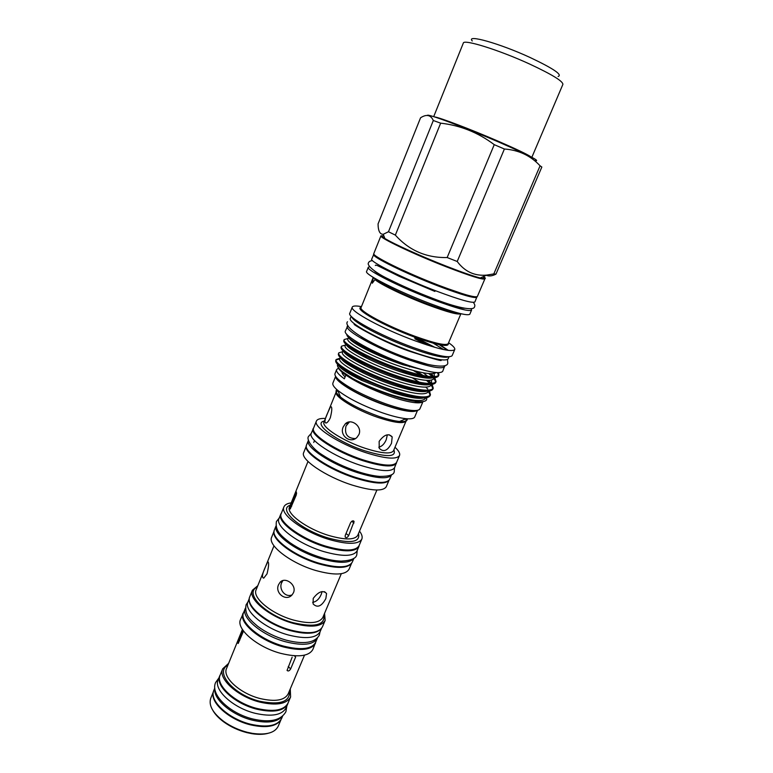 <?xml version="1.0" encoding="UTF-8"?>
<svg xmlns="http://www.w3.org/2000/svg" width="773" height="773" viewBox="0 0 773 773"><rect width="100%" height="100%" fill="white"/><g stroke="black" fill="none" stroke-linecap="round" stroke-linejoin="round"><path stroke-width="1.16" d="M308.446 440.252L306.552 444.939C302.736 451.287 328.786 468.902 355.522 477.385C375.108 483.367 386.471 484.014 389.611 479.347L391.582 474.69M308.408 440.349C304.639 446.591 330.747 464.119 357.503 472.651C377.098 478.661 388.442 479.376 391.553 474.786M313.712 427.749L311.277 433.257C307.567 439.335 333.781 456.746 360.547 465.346C380.152 471.414 391.486 472.216 394.539 467.742L396.704 462.128M313.142 428.638C309.48 434.6 335.753 451.934 362.537 460.582C382.152 466.689 393.467 467.549 396.481 463.162M249.273 599.317C247.631 608.554 268.357 624.7 290.213 630.584C305.741 634.585 315.993 634.053 320.95 629.009M249.321 598.466L247.988 601.78C243.35 610.631 264.791 628.71 288.377 634.991C305.741 639.319 316.331 638.198 320.128 631.657L321.52 628.372M245.399 608.167L245.312 608.38C240.625 617.366 261.979 635.532 285.556 641.764C302.91 646.035 313.509 644.856 317.355 638.218L317.432 638.005M245.312 608.38L243.582 612.651C238.857 621.724 260.163 639.957 283.73 646.151C301.084 650.393 311.683 649.165 315.548 642.469L317.355 638.218M276 526.084C273.033 534.182 296.465 551.526 320.988 558.666C338.738 563.604 349.696 563.488 353.841 558.328M275.98 525.988L274.425 529.853C270.077 537.757 293.798 555.903 319.085 563.217C337.656 568.31 348.72 567.942 352.295 562.106L353.918 558.27M281.459 512.972L280.783 514.122C276.57 521.688 300.494 539.593 325.829 547.052C344.42 552.251 355.454 552.067 358.914 546.482L359.252 545.197M280.783 514.122L278.985 518.577C274.724 526.239 298.6 544.211 323.916 551.632C342.507 556.802 353.541 556.56 357.039 550.907L358.914 546.482M282.599 716.156L281.643 718.417C277.507 725.895 267.178 727.837 250.674 724.243C228.306 718.909 208.778 700.444 213.85 690.337L214.778 688.057M282.01 716.639C276.686 722.301 266.811 723.48 252.365 720.175C231.929 715.228 213.116 699.179 214.855 688.82M268.009 733.345C263.525 734.563 258.143 734.669 251.872 733.674L246.8 732.611C238.432 730.437 230.876 726.958 224.112 722.175C218.972 718.446 215.252 714.561 212.933 710.532M213.425 691.69L210.739 698.309C208.449 705.372 212.826 713.102 223.851 721.509C230.837 726.446 238.644 730.041 247.283 732.292L252.52 733.384C266.27 735.239 274.83 732.862 278.203 726.262L280.995 719.673M340.11 381.176L339.386 381.147M335.627 376.345L332.912 383.06C332.284 384.712 333.917 387.167 337.811 390.423C347.995 398.298 362.759 405.728 382.104 412.714C391.882 416.067 399.873 418.058 406.067 418.686C411.11 419.14 413.999 418.56 414.734 416.947L417.555 410.289M335.724 376.49C334.825 381.707 360.363 396.742 385.225 405.236C403.023 411.188 413.739 412.879 417.391 410.318M325.452 418.444C320.312 418.241 317.297 419.121 316.408 421.082L313.616 428C309.973 433.924 336.139 451.171 362.808 459.78C382.335 465.868 393.602 466.728 396.607 462.37L399.515 455.51C400.269 453.49 398.762 450.736 394.984 447.248M316.408 421.082C312.823 426.851 339.096 443.973 365.784 452.649C385.321 458.795 396.559 459.742 399.515 455.51M306.321 446.04L303.692 452.563C299.827 459.056 325.646 476.728 352.246 485.096C371.736 490.99 383.07 491.541 386.249 486.758L389.003 480.284M306.321 446.118C303.547 452.717 329.163 469.791 355.184 478.043C374.074 483.83 385.321 484.594 388.945 480.342M291.208 502.856C287.276 503.397 284.851 504.74 283.923 506.875L281.246 513.504C277.053 521.021 300.881 538.829 326.09 546.26C344.603 551.449 355.58 551.265 359.03 545.728L361.822 539.139C362.682 536.974 361.909 534.317 359.513 531.148M283.923 506.875C279.787 514.248 303.712 531.95 328.94 539.438C347.454 544.675 358.421 544.579 361.822 539.139M274.086 531.206L271.681 537.138C267.294 545.158 290.812 563.333 315.964 570.551C334.438 575.566 345.483 575.112 349.077 569.189L351.58 563.295M274.057 531.495C271.478 539.747 294.619 556.84 318.766 563.836C336.178 568.667 347.048 568.561 351.386 563.527M257.796 585.702L252.385 590.263L249.766 596.727C245.138 605.539 266.772 623.666 290.522 630.034C308.012 634.411 318.65 633.348 322.438 626.835L325.162 620.41L324.554 613.356M252.385 590.263C247.804 598.949 269.516 616.98 293.286 623.396C310.785 627.821 321.413 626.826 325.162 620.41M243.997 611.617L240.538 619.502C235.736 628.758 257.09 647.204 280.792 653.378C298.243 657.601 308.929 656.296 312.862 649.455L315.993 641.435M243.08 613.221C238.326 622.362 259.757 640.72 283.469 646.953C300.929 651.214 311.606 649.977 315.5 643.223M228.624 663.36L222.692 668.819L220.16 675.071C215.213 684.868 234.847 703.082 257.187 708.512C273.671 712.194 283.933 710.406 287.981 703.159L290.6 696.946L290.271 688.888M222.692 668.819C217.793 678.51 237.504 696.637 259.854 702.116C276.348 705.836 286.599 704.116 290.6 696.946M213.338 692.067C209.783 702.338 228.953 719.702 250.394 724.823C265.931 728.282 276.058 726.668 280.773 720.001M267.033 573.837C268.888 566.02 269.101 562.029 267.671 561.884L265.574 566.551C262.211 573.866 261.603 577.721 263.748 578.136L267.033 573.837M278.57 584.697C274.512 592.93 286.087 602.032 292.126 594.833L293.498 592.659C297.054 584.794 284.889 576.156 279.971 582.446L278.57 584.697M330.322 417.71C332.197 410.173 332.274 406.501 330.544 406.675L327.868 412.482C324.631 419.497 324.09 423.005 326.235 423.015C327.646 422.396 329.008 420.628 330.322 417.71M343.222 426.928C339.134 435.286 350.324 444.195 356.962 437.402L358.914 434.552C362.624 426.387 350.855 417.739 345.212 423.962L343.222 426.928M243.514 631.048L238.19 643.484C237.688 643.349 237.833 642.247 238.606 640.16L242.751 629.966M295.682 493.396L296.455 492.024L296.204 495.116L290.252 508.982C289.73 508.943 289.846 507.919 290.6 505.9L295.682 493.396L296.629 493.696M288.242 702.531L286.126 707.817C282.048 715.151 271.748 716.986 255.225 713.315C232.828 707.904 213.184 689.584 218.179 679.67L220.411 674.442M287.807 703.845C283.749 711.121 273.458 712.919 256.926 709.228C234.519 703.788 214.826 685.516 219.793 675.67M355.367 438.6C347.386 438.31 344.275 434.097 346.024 425.981L349.473 421.923M387.331 434.812L386.258 439.634C384.49 443.857 381.997 446.388 378.789 447.219M391.505 443.287L392.191 436.89C388.481 433.064 384.142 434.571 379.147 441.393L379.253 448.282C383.495 452.514 387.582 450.852 391.505 443.287M292.097 594.852C285.227 597.954 278.551 589.161 281.662 582.716L282.725 580.871M322.07 591.606L321.249 594.34C319.259 599.017 316.389 601.694 312.65 602.38M325.868 598.544L326.554 593.509C322.959 589.915 318.515 591.548 313.21 598.408L313.113 603.926C317.394 608.167 321.655 606.37 325.868 598.544M357.744 377.089L352.817 375.842M336.535 377.572L340.651 382.538M347.038 387.176C357.522 393.766 370.209 399.709 385.08 405.013M356.904 376.664L352.227 375.514M336.806 377.881L340.497 382.152M371.871 276.521L374.721 278.657C380.403 283.614 405.583 295.721 428.232 304.243C444.987 310.504 455.741 313.625 460.495 313.606M373.204 277.526L361.078 307.548C358.488 310.669 387.089 326.129 414.714 336.197C434.88 343.415 446.05 345.898 448.214 343.637L460.921 313.712C458.408 315.075 447.374 312.137 427.778 304.871C405.41 296.455 380.567 284.503 374.963 279.594L374.837 278.763M374.963 279.594L372.296 283.227L373.291 277.594M471.047 308.717L471.588 310.05L469.82 314.196C467.626 316.128 454.65 312.698 430.89 303.886C398.163 291.595 363.909 274.106 366.615 271.449L368.296 267.265L369.629 266.704M471.588 310.05C469.433 311.896 456.476 308.388 432.696 299.538C399.97 287.189 365.639 269.796 368.296 267.265M448.601 342.729C453.162 345.908 455.21 348.169 454.746 349.522C452.234 352.246 439.122 349.386 415.41 340.932C382.79 329.095 349.174 310.794 352.295 307.084C352.923 305.799 355.976 305.644 361.445 306.63M454.746 349.522L452.147 355.628C449.567 358.488 436.436 355.725 412.734 347.338C380.132 335.569 346.633 317.143 349.811 313.249L352.295 307.084M464.36 308.272C459.104 307.954 448.089 304.639 431.324 298.33C406.453 288.918 379.012 275.661 374.663 271.11M448.669 356.797L446.562 357.271C440.368 357.435 428.696 354.44 411.565 348.285C385.746 338.941 357.599 324.534 352.604 318.35L351.454 316.534M373.9 254.085L371.707 259.129C369.146 261.409 403.545 278.58 436.223 291.006C459.964 299.914 472.863 303.547 474.931 301.885L476.941 296.774M373.62 254.356C371.117 256.491 405.603 273.555 438.301 286.039C462.041 295.006 474.931 298.707 476.951 297.161M449.026 356.788L448.147 358.856C445.635 361.677 433.044 359.097 410.386 351.106C379.243 339.907 347.28 322.196 350.362 318.35L351.203 316.273M385.92 261.95C398.346 268.811 415.352 276.463 436.919 284.918L462.882 293.837M422.879 401.612C421.845 402.752 419.169 403.091 414.84 402.656C408.424 401.931 399.989 399.757 389.534 396.124C371.513 389.602 356.962 382.577 345.869 375.069L342.941 372.876C340.081 370.547 338.458 368.644 338.072 367.165M337.55 364.634C336.96 366.189 338.603 368.547 342.478 371.716L352.652 378.509C363.687 384.664 376.306 390.172 390.5 395.051C401.506 398.733 410.444 400.907 417.304 401.602C424.474 402.173 427.546 400.907 426.522 397.805M348.024 363.349L345.898 363.078M423.498 398.037C417.893 399.071 407.767 397.322 393.119 392.781L361.629 380.345L361.02 378.683C343.502 369.977 335.067 363.938 335.724 360.585L336.158 359.493L340.178 358.121M336.062 360.015L339.927 358.759M356.846 361.329L363.059 363.175M348.111 364.595L350.865 365.049M422.986 401.602L419.952 408.753C419.237 410.328 416.357 410.869 411.313 410.386C404.897 409.7 396.539 407.584 386.239 404.018C365.958 396.646 350.536 388.925 339.975 380.838C336.062 377.611 334.409 375.185 335.018 373.572L336.642 369.571C335.936 371.523 338.506 374.596 344.352 378.809L345.869 375.069M346.826 372.325L349.831 372.876M338.313 368.238L336.642 369.571M417.217 410.357C415.961 411.275 413.391 411.545 409.487 411.168C403.293 410.511 395.235 408.473 385.302 405.042C365.764 397.95 350.903 390.491 340.709 382.683C337.685 380.19 336.052 378.171 335.82 376.635M351.696 375.224L356.237 376.316M427.353 371.04L402.946 364.75C390.181 360.431 378.644 355.725 368.334 350.623C356.498 344.681 350.014 340.4 348.865 337.782M436.233 372.586C432.397 375.04 420.985 373.195 401.989 367.04C373.746 357.851 345.144 342.226 347.889 339.018L348.517 337.463M432.696 377.852C428.02 378.896 418.985 377.408 405.603 373.398L400.056 371.649C387.746 367.513 376.567 362.972 366.518 358.025C354.044 351.773 347.251 347.241 346.13 344.449M433.837 378.625C431.121 382.036 419.546 380.471 399.11 373.939C370.885 364.817 342.381 349.067 345.193 345.695L345.811 344.159M429.633 384.596C424.667 385.63 415.294 384.075 401.525 379.91L397.187 378.538C385.341 374.586 374.538 370.219 364.779 365.436C351.976 359.049 344.884 354.334 343.492 351.309M431.025 385.244C428.252 388.771 416.657 387.302 396.24 380.818C368.035 371.774 339.637 355.889 342.507 352.353L343.086 350.923M426.57 391.322C421.295 392.365 411.565 390.713 397.37 386.374L394.327 385.408C382.973 381.649 372.586 377.466 363.146 372.876C349.956 366.344 342.536 361.435 340.874 358.16M428.223 391.834C425.401 395.496 413.787 394.104 393.37 387.679C365.185 378.702 336.893 362.682 339.83 358.981L340.362 357.677M434.03 373.504L434.581 376.751M431.45 373.697L433.721 376.789M423.189 372.77L427.788 376.335M431.334 380.171L431.692 383.485M417.014 371.417L423.15 375.523M425.189 377.069L426.387 378.055M428.909 380.432L430.996 383.524M402.433 371.079L408.125 374.142M423.044 383.997L424.039 384.857M403.197 379.243L405.825 380.712M420.831 390.877L421.652 391.621M425.43 398.414C422.56 402.192 410.927 400.897 390.52 394.52C376.18 389.766 363.552 384.432 352.652 378.509M438.581 372.692L438.89 374.973C436.069 378.48 423.739 376.712 401.921 369.668C371.736 359.812 341.222 343.028 344.207 339.531L348.111 338.468M344.207 339.531L343.782 340.593C343.038 343.212 350.333 348.41 365.677 356.169C376.403 361.464 388.326 366.325 401.467 370.76L407.516 372.683C425.788 378.123 436.098 379.234 438.446 376.016L438.89 374.973M434.803 377.765L436.069 381.591C433.189 385.244 420.85 383.572 399.042 376.577C368.866 366.808 338.468 349.879 341.521 346.207L345.463 345.038M367.339 350.13L368.238 350.44M341.521 346.207L341.096 347.261C340.333 350.101 347.976 355.561 364.015 363.639C374.422 368.76 385.949 373.436 398.578 377.668L403.351 379.185C422.377 384.896 433.141 386.046 435.624 382.645L436.069 381.591M432.155 384.452L433.257 388.201C430.319 391.979 417.961 390.404 396.163 383.476C366.006 373.774 335.714 356.701 338.835 352.855L342.816 351.589M361.793 355.59L366.035 356.962M338.835 352.855L338.41 353.908C337.646 356.981 345.657 362.73 362.45 371.146C372.528 376.055 383.611 380.529 395.708 384.558L399.09 385.64C418.927 391.65 430.165 392.858 432.812 389.244L433.257 388.201M438.581 375.456L437.46 372.673M430.59 373.688L433.479 376.277M435.769 382.084L433.972 378.306M432.503 376.78L428.706 373.562M413.632 370.673L420.763 375.011M423.304 376.722L424.957 377.9M428.203 380.442L430.6 382.645M432.967 388.693L431.199 384.819M430.03 383.534L426.445 380.374M412.28 377.804L419.14 382.123M421.44 383.737L422.812 384.751M425.788 387.157L427.711 388.983M429.508 391.109L430.455 394.79C427.469 398.704 415.072 397.216 393.293 390.346C363.155 380.722 332.979 363.513 336.158 359.493M361.02 378.683L394.723 392.037C415.42 398.395 427.189 399.66 430.01 395.834L430.455 394.79M430.165 395.283L428.445 391.312M420.261 369.185L403.883 364.141C390.838 359.696 378.77 354.71 367.658 349.203C353.348 341.937 346.401 336.98 346.806 334.332M406.105 364.875L403.893 364.093C383.92 356.682 367.919 349.096 355.899 341.328M347.879 325.559L345.396 331.018C342.178 335.211 373.861 353.145 404.888 364.17C427.488 372.016 440.088 374.403 442.707 371.33L444.804 365.706M347.338 326.196C344.178 330.264 375.929 348.092 406.975 359.174C429.575 367.069 442.166 369.523 444.736 366.547M361.329 336.931C372.895 344.062 387.708 350.99 405.767 357.706L406.898 358.112M482.854 276.811L484.874 278.889L477.385 296.446C475.366 297.982 462.457 294.262 438.668 285.266C405.893 272.743 371.311 255.66 373.813 253.544L380.934 235.833L383.833 235.794M457.21 261.487L504.392 149.015C518.683 150.02 530.578 155.615 540.076 165.809L493.812 273.913L486.661 275.111C474.593 276.183 464.776 271.642 457.21 261.487L447.161 257.535C426.445 257.979 409.178 250.5 395.351 235.108L388.471 231.745L383.253 234.287C379.881 234.393 378.152 230.934 378.055 223.928L420.56 117.796C426.483 113.969 430.735 114.868 433.315 120.511L388.471 231.745M504.392 149.015L494.247 144.657L447.161 257.535M534.433 160.562C541.95 161.934 530.133 155.808 498.991 142.174C464.447 127.236 425.933 112.955 427.498 115.457M395.351 235.108L440.658 123.168L433.315 120.511M440.658 123.168C460.196 125.342 478.062 132.502 494.247 144.657M531.853 157.306L562.899 84.354C562.918 81.165 551.825 74.392 529.602 64.024C498.943 49.916 463.433 38.911 463.317 43.104L433.692 116.646M558.087 76.498C562.792 74.913 553.516 68.604 530.239 57.569C499.513 43.336 465.568 33.886 472.284 40.959M486.352 275.256C488.932 276.463 492.14 276.087 495.966 274.125L541.844 167.036L540.076 165.809M495.966 274.125L493.812 273.913M406.975 358.141L427.256 364.238M356.633 361.213L358.74 361.841M361.629 380.345C348.014 373.668 340.226 368.547 338.265 365.001M344.864 362.305L346.826 362.585M403.989 380.645L402.153 379.669M342.12 371.745C341.666 372.915 342.671 374.625 345.135 376.876M416.058 337.646L434.996 347.406M433.334 343.222L443.625 349.57M439.248 344.661L447.47 350.266M440.059 344.816L448.321 350.382M294.358 655.775L295.634 657.05L290.638 668.935C289.353 670.983 288.165 671.476 287.063 670.413L292.155 657.185M350.556 522.761C351.86 520.809 353.039 520.364 354.092 521.427L348.662 535.631C347.435 537.65 346.275 538.105 345.173 537.003L345.241 535.409L350.556 522.761M411.507 411.014L410.975 410.531M405.854 418.782L406.115 420.908C406.579 421.614 404.385 421.807 399.535 421.469C405.013 421.923 407.593 421.024 407.294 418.792M336.873 389.621C335.076 390.983 336.274 393.447 340.458 397.003C336.796 393.805 335.376 392.124 336.197 391.95L324.013 422.01C321.046 426.822 343.019 441.064 365.243 448.321C381.582 453.48 391.003 454.302 393.486 450.785L406.115 420.927C403.786 423.981 394.443 422.831 378.094 417.488C355.831 409.99 333.511 396.191 336.197 391.959L337.898 390.636M337.811 390.423L340.458 397.003C349.29 403.893 362.054 410.337 378.751 416.347C387.205 419.237 394.133 420.947 399.535 421.469L406.067 418.686M393.872 449.867C396.694 457.162 387.012 457.481 364.827 450.814C336.448 441.625 311.925 423.044 324.38 421.082M308.002 461.462L289.508 507.04C285.904 513.494 306.881 528.945 328.921 535.515C345.154 540.124 354.759 540.056 357.754 535.312L376.905 490.005M358.527 533.486C360.556 542.375 350.536 543.912 328.467 538.076C300.311 529.785 277.198 509.165 290.252 505.213M273.98 545.815L256.143 589.78C251.969 597.722 271.883 614.197 293.624 620.091C309.654 624.159 319.394 623.27 322.843 617.405L341.318 573.701M323.964 614.748C325.269 625.086 314.988 627.744 293.131 622.719C265.332 615.298 243.669 592.891 257.225 587.103M242.413 629.435L226.566 668.432C222.131 677.206 240.017 693.594 260.25 698.579C275.207 701.971 284.503 700.425 288.145 693.941L304.514 655.156M289.527 690.656C290.29 701.816 280.357 705.343 259.718 701.256C233.639 694.956 214.372 672.095 227.9 665.138M347.918 423.063L346.864 422.754M448.292 343.444C449.123 347.464 437.866 345.347 414.531 337.086C383.65 325.858 353.319 308.669 361.155 307.345M431.324 346.323L414.686 337.762M414.937 338.854L427.092 344.99M486.661 275.111L480.246 277.99L484.874 278.889C483.019 280.029 470.187 276.009 446.359 266.84C413.536 254.095 378.644 237.417 380.934 235.833L384.848 238.471C393.844 243.988 421.913 256.675 446.659 266.318C462.051 272.309 473.25 276.193 480.246 277.99C485.676 279.295 486.768 278.811 483.521 276.521M434.552 116.916C439.19 117.351 470.486 129.226 497.512 140.908C516.103 148.967 527.283 154.3 531.051 156.89M290.6 505.9L291.682 506.247M238.606 640.16L239.678 640.459M290.638 668.935L288.252 666.49M353.976 523.021L351.792 521.263M348.662 535.631L346.053 533.486M218.827 678.056L215.59 682.559C209.966 694.879 230.209 713.566 252.926 719.016C269.912 722.881 280.908 720.436 285.913 711.691L286.812 706.213M357.252 550.405L356.768 554.83C356.073 558.493 350.884 560.589 341.193 561.121C334.989 560.908 328.39 559.739 321.384 557.613C309.509 553.932 298.967 548.917 289.759 542.549C281.787 536.298 274.869 531.128 276.405 521.543L279.188 518.074M320.022 631.899L319.317 635.203C314.688 642.962 303.615 644.605 286.107 640.131C275.401 637.049 265.951 632.469 257.776 626.381C250.81 620.381 244.287 615.395 246.056 604.853L247.891 602.022M311.219 433.402L308.63 436.33C305.886 439.064 312.321 448.755 322.09 454.746C332.4 461.481 344.314 467.105 357.831 471.617C366.093 474.293 373.388 475.888 379.707 476.41C388.906 476.477 393.747 474.941 394.24 471.791L394.472 467.887M409.758 351.367C430.774 358.092 441.248 361.117 441.18 360.44M347.473 321.732C342.12 327.878 375.543 347.009 407.313 358.063C427.044 365.716 447.007 368.837 447.799 363.291L447.47 359.532M409.13 351.135C383.398 342.255 355.966 326.264 354.16 324.399M473.327 302.369C474.738 304.166 475.163 305.596 474.593 306.649C474.158 311.577 455.094 307.171 432.948 298.436C416.463 292.146 401.516 285.624 388.114 278.86C376.461 273.381 366.064 265.342 368.576 262.733C368.924 261.593 370.228 260.878 372.499 260.607M434.88 291.431L399.119 276.299L379.272 266.482C376.76 265.178 375.446 264.839 375.33 265.468M224.112 722.175L223.851 721.509M313.741 442.427L314.505 440.542M347.995 423.044L345.212 423.962M392.191 436.89L389.08 434.735M330.544 406.675L331.443 406.975M282.908 580.581L279.971 582.446M326.554 593.509L324.515 591.674M267.671 561.884L268.279 562.058M375.021 279.101C380.48 283.575 405.632 295.808 428.184 304.262C447.625 311.345 458.515 314.485 460.843 313.693M352.604 318.35L352.488 317.51M342.941 372.876L342.478 371.716M340.709 382.683L339.975 380.838M384.848 238.471L383.253 234.287M409.603 366.846L410.782 366.431M368.334 350.623L367.658 349.203M405.603 373.398L407.516 372.683M366.518 358.025L365.677 356.169M401.525 379.91L403.351 379.185M364.779 365.436L364.015 363.639M397.37 386.374L399.09 385.64M363.146 372.876L362.45 371.146M393.119 392.781L394.723 392.037M409.487 411.168L411.313 410.386M414.84 402.656L417.304 401.602M446.562 357.271L447.238 356.759M354.092 521.427L353.358 520.838M251.872 733.674L252.52 733.384"/></g></svg>
